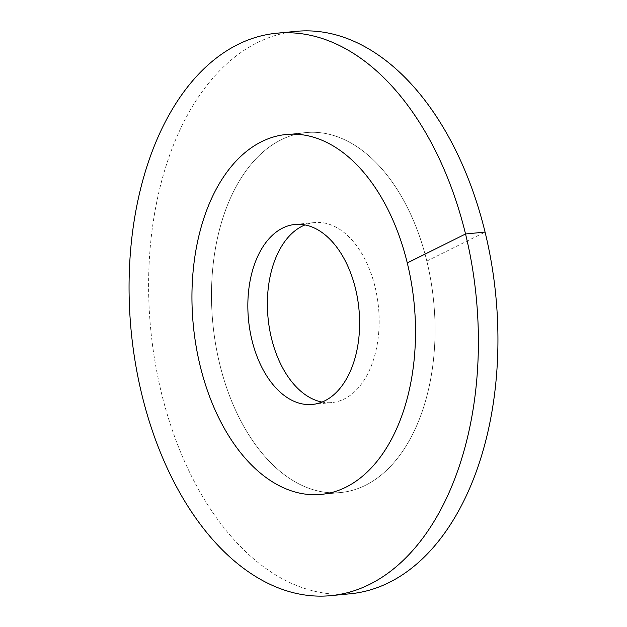 <?xml version="1.0" encoding="UTF-8"?>
<svg xmlns="http://www.w3.org/2000/svg" width="627" height="627" viewBox="0 0 627 627"><rect width="100%" height="100%" fill="white"/><g stroke="black" fill="none" stroke-linecap="round" stroke-linejoin="round"><path stroke-width="0.47" stroke-dasharray="3.13 2.35" d="M281.155 139.782A180.803 110.948 84.5 0 1 305.945 132.587A180.803 110.948 84.5 0 1 430.976 281.288A180.803 110.948 84.5 0 1 365.384 485.337A180.803 110.948 -95.5 0 1 340.602 492.532A180.803 110.948 84.5 0 1 219.716 364.06A180.803 110.948 -95.5 0 1 305.945 132.587A180.803 110.948 -95.5 0 1 426.822 261.059A180.803 110.948 84.5 0 1 340.602 492.532A180.803 110.948 -95.5 0 1 215.563 343.831A180.803 110.948 -95.5 0 1 281.155 139.782M322.027 402.064A90.406 55.474 -95.5 0 0 331.934 402.55A90.406 55.474 -95.5 0 0 344.333 398.944A90.406 55.474 84.5 0 0 377.125 296.924A90.406 55.474 84.5 0 0 314.605 222.569A90.406 55.474 84.5 0 0 304.973 224.936M350.344 593.769A282.511 173.358 84.5 0 1 161.468 393.027A282.511 173.358 -95.5 0 1 296.195 31.35M426.822 261.059L485.071 232.092M286.398 134.468L305.945 132.587L286.398 134.468M321.055 494.413L340.602 492.532L321.055 494.413M295.066 224.45L314.605 222.569M312.395 404.431L331.934 402.55"/><path stroke-width="0.94" d="M304.973 224.936A90.406 55.474 84.5 0 0 302.214 226.175A90.406 55.474 -95.5 0 0 268.301 320.248A90.406 55.474 -95.5 0 0 322.027 402.064M261.616 141.663A180.803 110.948 84.5 0 1 286.398 134.468A180.803 110.948 84.5 0 1 411.437 283.169A180.803 110.948 84.5 0 1 345.845 487.218A180.803 110.948 -95.5 0 1 321.055 494.413A180.803 110.948 84.5 0 1 200.178 365.941A180.803 110.948 -95.5 0 1 286.398 134.468A180.803 110.948 -95.5 0 1 407.284 262.94A180.803 110.948 84.5 0 1 321.055 494.413A180.803 110.948 -95.5 0 1 196.024 345.712A180.803 110.948 -95.5 0 1 261.616 141.663M282.667 228.056A90.406 55.474 84.5 0 1 295.066 224.45A90.406 55.474 84.5 0 1 357.586 298.805A90.406 55.474 84.5 0 1 324.786 400.825A90.406 55.474 -95.5 0 1 312.395 404.431A90.406 55.474 -95.5 0 1 249.875 330.076A90.406 55.474 -95.5 0 1 282.667 228.056M485.071 232.092A282.511 173.358 84.5 0 1 350.344 593.769L330.805 595.65A282.511 173.358 84.5 0 1 141.929 394.908A282.511 173.358 -95.5 0 1 276.656 33.231L296.195 31.35A282.511 173.358 -95.5 0 1 485.071 232.092L465.532 233.973A282.511 173.358 84.5 0 1 330.805 595.65M407.284 262.94L465.532 233.973A282.511 173.358 -95.5 0 0 276.656 33.231"/></g></svg>
